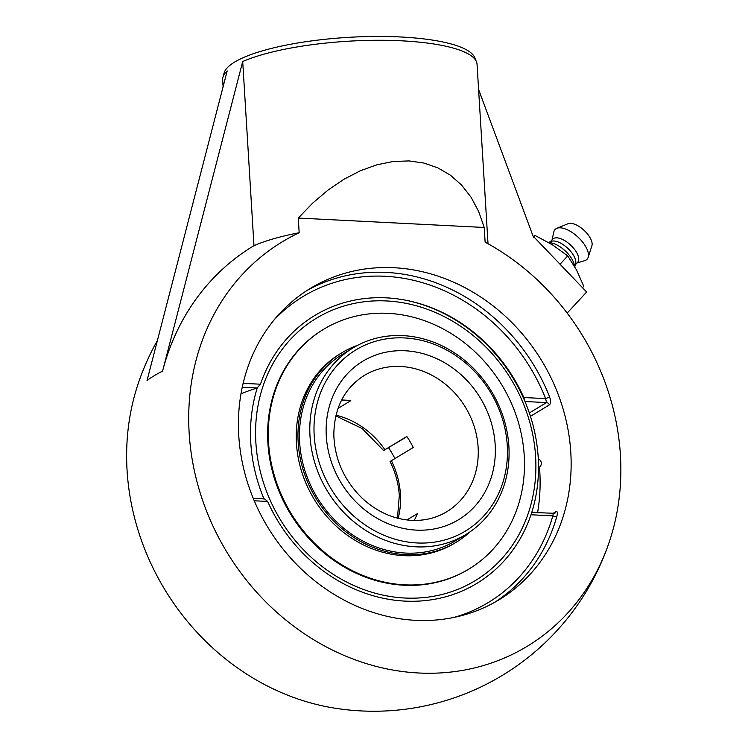 <?xml version="1.0" encoding="UTF-8"?>
<svg xmlns="http://www.w3.org/2000/svg" width="748" height="748" viewBox="0 0 748 748"><rect width="100%" height="100%" fill="white"/><g stroke="black" fill="none" stroke-linecap="round" stroke-linejoin="round"><path stroke-width="1.12" d="M494.895 602.187A182.044 160.287 58.9 0 0 556.895 516.27A3.188 1.169 15.8 0 1 552.809 515.868L553.296 513.661M556.895 516.27C557.774 512.679 557.447 511.136 555.932 511.651L552.828 513.53M531.735 512.576L530.996 514.764A156.556 137.847 -121.1 0 1 405.005 601.111A156.556 137.847 -121.1 0 1 267.644 501.45L264.596 498.953L253.245 498.383M537.578 512.754A182.044 160.287 58.9 0 0 539.486 467.173M538.635 459.029A182.044 160.287 58.9 0 0 537.98 454.26M415.57 620.326A182.044 160.287 -121.1 0 1 243.82 380.526A182.044 160.287 -121.1 0 1 310.757 288.148A182.044 160.287 -121.1 0 1 542.029 361.237A182.044 160.287 -121.1 0 1 498.813 599.905A182.044 160.287 -121.1 0 1 415.57 620.326M530.444 416.318L549.397 404.883C550.865 403.462 550.93 400.806 549.602 396.945A182.044 160.287 58.9 0 0 306.914 290.551M549.397 404.883A3.188 2.805 58.9 0 0 546.498 402.592L545.638 398.628L549.602 396.945M242.259 387.212L257.144 387.969L260.472 384.21A156.556 137.847 -121.1 0 1 409.595 301.014A156.556 137.847 -121.1 0 1 523.824 397.525L524.956 401.461M257.144 387.969A155.416 37.615 176.5 0 0 240.978 393.869M162.578 371.13A235.732 57.054 -3.5 0 0 147.057 380.489L227.196 70.901A127.431 30.846 176.5 0 0 222.941 77.222L224.119 72.967A125.991 30.49 -3.5 0 1 347.736 37.4A125.991 30.49 -3.5 0 1 474.756 57.643L476.448 61.71A127.431 30.846 176.5 0 0 379.554 40.27A127.431 30.846 176.5 0 0 242.707 61.532L162.578 371.13A247.756 218.145 58.9 0 1 253.965 245.671A127.431 30.846 -3.5 0 1 299.172 232.731A236.433 208.178 58.9 0 0 266.746 602.841A236.433 208.178 58.9 0 0 609.489 541.318A236.433 208.178 58.9 0 0 620.41 454.934A236.433 208.178 58.9 0 0 485.125 242.137L484.227 227.467L478.636 211.432L471.053 197.22L461.6 185.093L450.464 175.238L437.814 167.851L423.892 163.045L408.922 160.913L393.186 161.493L376.955 164.775L360.499 170.694L344.127 179.146L328.11 190.001L312.739 203.045L298.284 218.061L299.172 232.731M478.589 89.461L533.651 237.686L534.128 237.163L533.586 237.499M567.171 313.075L586.638 292.019L534.128 237.163M222.941 77.222A127.431 30.846 176.5 0 0 222.661 79.802L223.082 86.693M488.023 243.726L477.046 64.244A127.431 30.846 176.5 0 0 476.448 61.71M242.707 61.532L253.974 245.662M609.489 541.318A248.486 248.486 0 0 1 333.299 707.926A236.433 208.178 -121.1 0 1 138.006 384.182A248.486 248.486 0 0 1 157.342 340.621M484.227 227.467L298.284 218.061M574.529 266.325L574.342 265.194A19.233 8.836 -137.2 0 0 550.06 242.745L548.826 242.633M574.773 266.746L575.623 263.857A16.989 7.807 -137.2 0 0 567.582 248.14A16.989 7.807 -137.2 0 0 551.295 241.352L548.48 242.427M575.362 264.764L577.69 262.239A16.989 7.807 -137.2 0 0 571.322 245.746A16.989 7.807 -137.2 0 0 553.539 238.519A16.989 7.807 -137.2 0 0 552.735 239.173L550.406 241.698M576.998 262.997L584.805 260.613A21.851 10.033 -137.2 0 0 586.077 260.052A21.851 10.033 -137.2 0 0 588.18 257.34A21.851 10.033 -137.2 0 0 577.886 237.004A21.851 10.033 -137.2 0 0 556.802 228.327A21.851 10.033 -137.2 0 0 556.063 228.701A21.851 10.033 -137.2 0 0 553.81 231.955L552.043 239.93M588.18 257.34L591.892 245.793A16.615 7.63 -137.2 0 0 584.057 230.328A16.615 7.63 -137.2 0 0 568.022 223.727L556.802 228.327M533.502 237.284L535.138 235.508L552.333 244.755L567.751 255.9L576.643 270.15L583.767 286.306L582.496 287.681M533.212 236.48L535.138 235.508M560.046 264.231L567.751 255.9M394.935 458.543A95.576 84.15 58.9 0 0 388.53 447.697M402.985 335.628A109.03 95.996 58.9 0 0 353.121 347.857A109.03 95.996 58.9 0 0 315.263 464.33A109.03 95.996 58.9 0 0 415.897 546.816A109.03 95.996 58.9 0 0 465.761 534.586A109.03 95.996 58.9 0 0 503.619 418.113A109.03 95.996 58.9 0 0 402.985 335.628M402.274 439.366A92.387 81.345 -121.1 0 1 402.302 439.403L403.434 438.767A95.576 84.15 58.9 0 0 403.387 438.702M341.602 400.04A79.643 70.125 58.9 0 1 350.803 400.676L338.012 408.389M403.434 438.767L383.64 450.492L406.809 436.505A79.643 70.125 58.9 0 1 413.279 447.482L390.063 461.507C395.486 472.456 398.562 483.797 399.31 495.531L397.469 518.149M406.875 436.598L402.302 439.403M406.931 519.954L417.328 513.68A79.643 70.125 58.9 0 1 414.224 520.43M404.462 337.937A105.851 93.191 -121.1 0 1 497.467 495.924A105.851 93.191 -121.1 0 1 330.27 487.472A105.851 93.191 -121.1 0 1 404.462 337.937M404.032 585.245A140.175 123.42 -121.1 0 1 274.656 479.197A140.175 123.42 -121.1 0 1 323.332 329.466A140.175 123.42 58.9 0 0 271.496 401.751A140.175 123.42 58.9 0 0 322.528 551.603A140.175 123.42 58.9 0 0 468.136 569.518A140.175 123.42 -121.1 0 1 404.032 585.245M257.265 387.922A157.566 138.735 58.9 0 0 250.804 442.966A157.566 138.735 58.9 0 0 264.025 498.925M531.744 512.53A157.566 138.735 58.9 0 0 538.205 457.496A157.566 138.735 58.9 0 0 405.351 300.144M386.651 300.958A153.368 135.042 -121.1 0 1 521.403 529.883A153.368 135.042 -121.1 0 1 279.144 517.635A153.368 135.042 -121.1 0 1 386.651 300.958M353.121 347.857L342.762 354.113A109.03 95.996 58.9 0 0 302.454 410.334A109.03 95.996 58.9 0 0 342.135 526.891A109.03 95.996 58.9 0 0 455.401 540.832L465.761 534.586M357.787 345.249A110.648 97.427 58.9 0 0 341.93 352.719A110.648 97.427 58.9 0 0 301.014 409.782A110.648 97.427 58.9 0 0 341.294 528.069A110.648 97.427 58.9 0 0 456.243 542.216A110.648 97.427 58.9 0 0 470.249 531.678M272.16 401.358A140.175 123.42 58.9 0 0 323.183 551.201A140.175 123.42 58.9 0 0 468.79 569.116A140.175 123.42 58.9 0 0 520.627 496.831A140.175 123.42 58.9 0 0 469.594 346.988A140.175 123.42 58.9 0 0 323.987 329.064A140.175 123.42 58.9 0 0 272.16 401.358M341.93 352.719L340.2 353.767A110.648 97.427 58.9 0 0 299.294 410.83A110.648 97.427 58.9 0 0 339.564 529.116A110.648 97.427 58.9 0 0 454.513 543.254L456.243 542.216M531.772 512.464L554.754 513.306A3.188 2.805 58.9 0 0 554.754 513.306A3.188 2.805 58.9 0 0 555.932 511.651M530.996 514.764L552.809 515.868A178.856 157.482 -121.1 0 1 453.98 617.427M254.245 500.777L267.644 501.45M274.348 319.639A178.856 157.482 -121.1 0 1 545.638 398.628L523.824 397.525M524.974 401.508L546.498 402.592L529.332 412.952M260.472 384.21L243.128 383.341M384.911 449.716A79.643 70.125 58.9 0 0 335.983 415.205M364.341 375.412A79.643 70.125 -121.1 0 1 400.76 366.483A79.643 70.125 -121.1 0 1 478.112 447.285A79.643 70.125 -121.1 0 1 446.621 511.81C435.869 518.233 423.873 521.066 410.643 520.299C392.84 518.972 376.655 511.576 362.079 498.112C344.061 480.328 334.637 459.179 333.814 434.672C334.263 407.866 344.435 388.109 364.341 375.412M398.188 518.336A79.643 70.125 58.9 0 0 400.423 494.148A79.643 70.125 58.9 0 0 391.372 460.693M495.176 444.714A92.593 81.523 58.9 0 0 405.248 350.775A92.593 81.523 58.9 0 0 326.296 436.168A92.593 81.523 58.9 0 0 416.215 530.108A92.593 81.523 58.9 0 0 495.176 444.714M383.593 450.53L362.219 428.539L335.805 415.935M538.504 467.771A4.853 4.853 0 0 0 538.289 458.87M468.136 569.518L468.79 569.116M323.332 329.466L323.987 329.064"/></g></svg>
